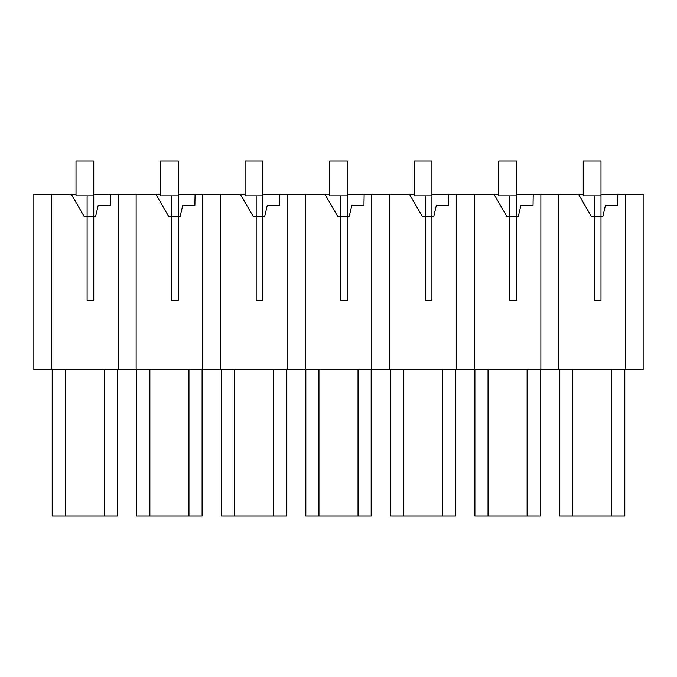 <?xml version="1.0" encoding="UTF-8"?>
<svg xmlns="http://www.w3.org/2000/svg" width="677" height="677" viewBox="0 0 677 677"><rect width="100%" height="100%" fill="white"/><g stroke="black" fill="none" stroke-linecap="round" stroke-linejoin="round"><path stroke-width="1.02" d="M87.105 195.831L93.756 195.831L93.756 160.991L76.01 160.991L76.01 195.831L87.105 195.831L87.105 216.462L93.756 216.462L93.756 300.385L87.105 300.385L87.105 216.462L84.134 216.462L71.322 194.274L76.01 194.274M93.756 194.274L110.537 194.274L110.343 205.368L98.199 205.368L95.618 216.462L93.756 216.462L93.756 195.831M171.645 195.831L178.296 195.831L178.296 160.991L160.551 160.991L160.551 195.831L171.645 195.831L171.645 216.462L178.296 216.462L178.296 300.385L171.645 300.385L171.645 216.462L168.666 216.462L155.862 194.274L160.551 194.274M178.296 194.274L195.078 194.274L194.883 205.368L182.739 205.368L180.158 216.462L178.296 216.462L178.296 195.831M256.177 195.831L262.837 195.831L262.837 160.991L245.082 160.991L245.082 195.831L256.177 195.831L256.177 216.462L262.837 216.462L262.837 300.385L256.177 300.385L256.177 216.462L253.206 216.462L240.394 194.274L245.082 194.274M262.837 194.274L279.618 194.274L279.423 205.368L267.271 205.368L264.699 216.462L262.837 216.462L262.837 195.831M340.717 195.831L347.377 195.831L347.377 160.991L329.623 160.991L329.623 195.831L340.717 195.831L340.717 216.462L347.377 216.462L347.377 300.385L340.717 300.385L340.717 216.462L337.747 216.462L324.935 194.274L329.623 194.274M347.377 194.274L364.15 194.274L363.955 205.368L351.812 205.368L349.239 216.462L347.377 216.462L347.377 195.831M425.258 195.831L431.918 195.831L431.918 160.991L414.163 160.991L414.163 195.831L425.258 195.831L425.258 216.462L431.918 216.462L431.918 300.385L425.258 300.385L425.258 216.462L422.287 216.462L409.475 194.274L414.163 194.274M431.918 194.274L448.69 194.274L448.496 205.368L436.352 205.368L433.771 216.462L431.918 216.462L431.918 195.831M509.798 195.831L516.449 195.831L516.449 160.991L498.704 160.991L498.704 195.831L509.798 195.831L509.798 216.462L516.449 216.462L516.449 300.385L509.798 300.385L509.798 216.462L506.828 216.462L494.015 194.274L498.704 194.274M516.449 194.274L533.231 194.274L533.036 205.368L520.892 205.368L518.311 216.462L516.449 216.462L516.449 195.831M594.338 195.831L600.99 195.831L600.99 160.991L583.244 160.991L583.244 195.831L594.338 195.831L594.338 216.462L600.99 216.462L600.99 300.385L594.338 300.385L594.338 216.462L591.359 216.462L578.556 194.274L583.244 194.274M600.99 194.274L617.771 194.274L617.576 205.368L605.433 205.368L602.852 216.462L600.99 216.462L600.99 195.831M118.17 194.274L136.136 194.274L136.136 369.566L118.17 369.566L118.17 194.274L110.537 194.274M71.322 194.274L51.604 194.274L51.604 369.566L33.85 369.566L33.85 194.274L51.604 194.274M118.17 369.566L51.604 369.566M117.561 369.566L117.561 516.009L104.419 516.009L104.419 369.566M52.205 369.566L52.205 516.009L104.419 516.009M65.347 369.566L65.347 516.009M155.862 194.274L136.136 194.274M136.136 369.566L643.15 369.566L643.15 194.274L617.771 194.274M202.702 369.566L202.702 194.274L195.078 194.274M202.702 194.274L240.394 194.274M220.677 369.566L220.677 194.274M136.746 369.566L136.746 516.009L202.101 516.009L202.101 369.566M149.879 369.566L149.879 516.009M188.959 369.566L188.959 516.009M287.243 369.566L287.243 194.274L279.618 194.274M287.243 194.274L324.935 194.274M305.217 369.566L305.217 194.274M221.286 369.566L221.286 516.009L286.633 516.009L286.633 369.566M234.42 369.566L234.42 516.009M273.5 369.566L273.5 516.009M371.783 369.566L371.783 194.274L364.15 194.274M371.783 194.274L409.475 194.274M389.757 369.566L389.757 194.274M305.826 369.566L305.826 516.009L371.174 516.009L371.174 369.566M318.96 369.566L318.96 516.009M358.04 369.566L358.04 516.009M456.323 369.566L456.323 194.274L448.69 194.274M456.323 194.274L494.015 194.274M474.298 369.566L474.298 194.274M390.367 369.566L390.367 516.009L455.714 516.009L455.714 369.566M403.5 369.566L403.5 516.009M442.58 369.566L442.58 516.009M540.864 369.566L540.864 194.274L533.231 194.274M540.864 194.274L578.556 194.274M558.83 369.566L558.83 194.274M474.899 369.566L474.899 516.009L540.254 516.009L540.254 369.566M488.041 369.566L488.041 516.009M527.121 369.566L527.121 516.009M625.396 369.566L625.396 194.274M559.439 369.566L559.439 516.009L624.795 516.009L624.795 369.566M572.581 369.566L572.581 516.009M611.653 369.566L611.653 516.009"/></g></svg>
